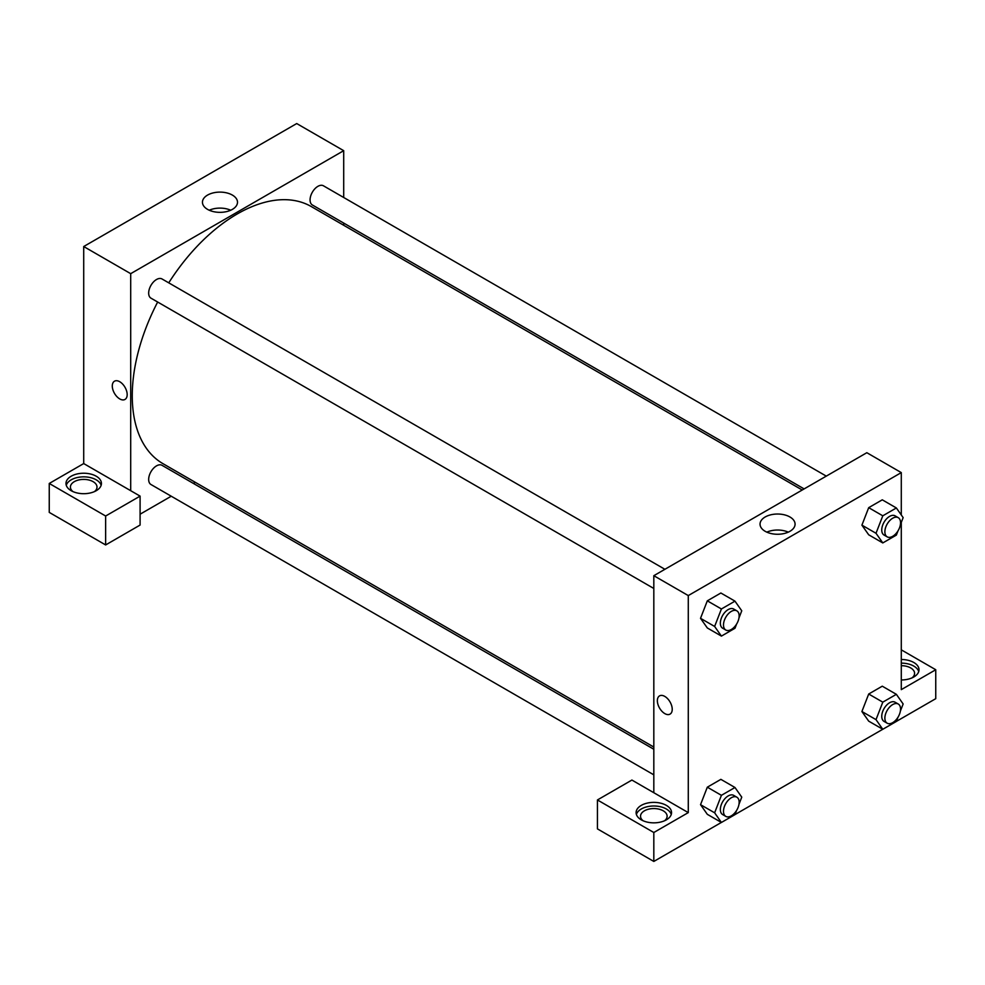 <?xml version="1.0" encoding="UTF-8"?>
<svg xmlns="http://www.w3.org/2000/svg" width="985" height="985" viewBox="0 0 985 985"><rect width="100%" height="100%" fill="white"/><g stroke="black" fill="none" stroke-linecap="round" stroke-linejoin="round"><path stroke-width="1.48" d="M49.25 483.463L49.25 512.397L105.641 544.951L105.641 516.017L49.25 483.463L83.713 463.566L83.713 246.533L296.719 123.556L343.703 150.68L343.703 197.505M71.179 476.223A17.718 10.232 180 0 1 90.485 474.007A17.718 10.232 180 0 1 101.43 483.463A17.718 10.232 180 0 1 83.713 493.694A17.718 10.232 180 0 1 65.983 483.463A17.718 10.232 180 0 1 71.179 476.223M83.713 463.566L140.092 496.12L105.641 516.017M101.147 485.273A17.718 10.232 0 0 0 89.007 477.319A17.718 10.232 0 0 0 71.179 479.843A17.718 10.232 0 0 0 66.266 485.273M72.964 491.601A13.285 7.671 180 0 1 70.415 487.07A13.285 7.671 180 0 1 78.628 479.99A13.285 7.671 180 0 1 93.107 481.653A13.285 7.671 180 0 1 96.998 487.07A13.285 7.671 180 0 1 94.449 491.601M140.092 496.12L140.092 525.054L105.641 544.951M343.703 223.078L343.703 225.282M232.361 209.386A17.521 10.121 180 0 1 213.265 211.578A17.521 10.121 180 0 1 202.442 202.233A17.521 10.121 180 0 1 219.975 192.112A17.521 10.121 180 0 1 237.496 202.233A17.521 10.121 180 0 1 232.361 209.386M130.697 490.69L130.697 273.67L83.713 246.533M130.697 273.67L343.703 150.68M230.699 210.224A17.521 10.121 0 0 0 209.251 210.224M195.301 482.33L193.392 483.426M171.242 496.218L140.092 514.207M114.469 381.207A10.527 6.07 -120 0 0 112.856 389.641A10.527 6.07 -120 0 0 119.739 398.913A10.527 6.07 60 0 1 112.856 389.641A10.527 6.07 60 0 1 114.469 381.207A10.527 6.07 60 0 1 124.996 387.277A10.527 6.07 60 0 1 124.996 399.43A10.527 6.07 60 0 1 119.727 398.913A10.527 6.07 -120 0 0 124.996 399.43M653.818 588.476L150.964 298.159A11.069 6.39 -60 0 1 150.964 285.367A11.069 6.39 -60 0 1 162.045 278.977L664.9 569.293M653.818 774.838L150.964 484.509A11.069 6.39 -60 0 1 150.964 471.729A11.069 6.39 -60 0 1 162.045 465.326L653.818 749.253M804.129 488.905L312.356 204.978A11.069 6.39 -60 0 1 312.356 192.198A11.069 6.39 -60 0 1 323.437 185.796L826.292 476.124M653.818 747.061L162.993 463.676A148.403 85.683 -60 0 1 157.662 302.026M168.743 282.843A148.403 85.683 -60 0 1 311.408 206.628L802.233 490.013M653.818 792.716L631.902 780.058L597.439 799.955L653.818 832.51L688.281 812.613L653.818 792.716L653.818 575.696L866.837 452.706L901.287 472.603L901.287 514.995M597.439 799.955L597.439 828.89L653.818 861.444L721.377 822.438M734.995 814.583L882.769 729.269M896.375 721.402L935.75 698.673L935.75 669.738L901.287 689.635L901.287 522.382M901.287 665.688A13.285 7.671 180 0 1 910.694 667.928A13.285 7.671 180 0 1 914.585 673.358A13.285 7.671 180 0 1 912.036 677.877M918.734 671.548A17.718 10.232 0 0 0 901.287 663.127M901.287 659.507A17.718 10.232 180 0 1 919.017 669.738A17.718 10.232 180 0 1 901.287 679.97M643.082 820.751A13.285 7.671 180 0 1 640.533 816.233A13.285 7.671 180 0 1 653.818 808.562A13.285 7.671 180 0 1 667.116 816.233A13.285 7.671 180 0 1 664.567 820.751M671.265 814.423A17.718 10.232 0 0 0 659.125 806.469A17.718 10.232 0 0 0 641.297 808.993A17.718 10.232 0 0 0 636.384 814.423M641.297 805.373A17.718 10.232 180 0 1 660.603 803.157A17.718 10.232 180 0 1 671.548 812.613A17.718 10.232 180 0 1 653.818 822.844A17.718 10.232 180 0 1 636.101 812.613A17.718 10.232 180 0 1 641.297 805.373M653.818 832.51L653.818 861.444M901.287 649.841L935.75 669.738M898 717.228L896.362 721.451L882.794 729.282L876.01 719.641L882.794 702.157L868.696 694.019L882.264 686.188L868.696 694.019L861.912 711.502L868.696 721.143L861.9 711.515M898 530.878L896.362 535.101L882.794 542.932L868.696 534.793L861.9 525.165M882.794 542.932L876.01 533.279L882.794 515.808L868.696 507.669L882.264 499.826L868.696 507.669L861.912 525.14L868.696 534.793M736.608 624.047L734.97 628.27L721.414 636.101L707.316 627.962L700.52 618.334L707.316 600.838L720.872 593.007L707.316 600.838L721.414 608.976L734.97 601.145L741.754 610.798L738.972 617.977M721.414 795.326L707.316 787.187L720.872 779.357L707.316 787.187L700.532 804.671L707.316 814.324L700.532 804.671L714.63 812.81L721.414 795.326L734.97 787.495L741.754 797.148L738.972 804.326M688.281 812.613L688.281 595.58L901.287 472.603M789.945 516.99A17.521 10.121 180 0 1 795.08 524.143A17.521 10.121 180 0 1 777.559 534.264A17.521 10.121 180 0 1 760.038 524.143A17.521 10.121 180 0 1 770.849 514.798A17.521 10.121 180 0 1 789.945 516.99M688.281 595.58L653.818 575.696M788.283 532.146A17.521 10.121 0 0 0 766.835 532.146M659.531 695.89A10.527 6.07 -120 0 0 657.918 704.324A10.527 6.07 -120 0 0 664.789 713.596A10.527 6.07 60 0 1 657.918 704.324A10.527 6.07 60 0 1 659.531 695.89A10.527 6.07 60 0 1 670.046 701.96A10.527 6.07 60 0 1 670.046 714.113A10.527 6.07 60 0 1 664.789 713.596A10.527 6.07 -120 0 0 670.046 714.113M721.414 636.101L714.63 626.46L721.414 608.976M736.854 610.848L733.726 609.038A11.069 6.39 120 0 0 725.194 612.005A11.069 6.39 120 0 0 720.355 623.148A11.069 6.39 120 0 0 722.658 628.221L725.785 630.031A11.069 6.39 120 0 0 736.866 623.628A11.069 6.39 120 0 0 736.854 610.848A11.069 6.39 120 0 0 728.321 613.815A11.069 6.39 120 0 0 723.495 624.958A11.069 6.39 120 0 0 725.785 630.031M707.316 627.962L700.532 618.321L714.63 626.46M734.97 601.145L720.872 593.007M882.794 515.808L896.362 507.964L903.146 517.617L900.352 524.796M898.246 517.667L895.119 515.857A11.069 6.39 120 0 0 886.574 518.824A11.069 6.39 120 0 0 881.747 529.967A11.069 6.39 120 0 0 884.038 535.04L887.177 536.85A11.069 6.39 120 0 0 898.246 530.459A11.069 6.39 120 0 0 898.246 517.667A11.069 6.39 120 0 0 889.714 520.634A11.069 6.39 120 0 0 884.875 531.777A11.069 6.39 120 0 0 887.177 536.85M876.01 533.279L861.912 525.14M896.362 507.964L882.264 499.826M736.608 810.409L734.97 814.632L721.414 822.463L714.63 812.81M736.854 797.197L733.726 795.387A11.069 6.39 120 0 0 725.194 798.355A11.069 6.39 120 0 0 720.355 809.498A11.069 6.39 120 0 0 722.658 814.57L725.785 816.38A11.069 6.39 120 0 0 736.866 809.99A11.069 6.39 120 0 0 736.854 797.197A11.069 6.39 120 0 0 728.321 800.165A11.069 6.39 120 0 0 723.495 811.308A11.069 6.39 120 0 0 725.785 816.38M721.414 822.463L707.316 814.324M734.97 787.495L720.872 779.357M882.794 702.157L896.362 694.326L903.146 703.979L900.352 711.158M898.246 704.016L895.119 702.219A11.069 6.39 120 0 0 886.574 705.186A11.069 6.39 120 0 0 881.747 716.329A11.069 6.39 120 0 0 884.038 721.402L887.177 723.199A11.069 6.39 120 0 0 898.246 716.809A11.069 6.39 120 0 0 898.246 704.016A11.069 6.39 120 0 0 889.714 706.984A11.069 6.39 120 0 0 884.875 718.139A11.069 6.39 120 0 0 887.177 723.199M882.794 729.282L868.696 721.143M876.01 719.641L861.912 711.502M896.362 694.326L882.264 686.188"/></g></svg>
